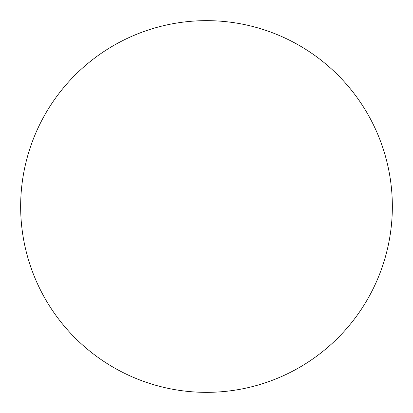 <?xml version="1.0" encoding="UTF-8"?>
<svg xmlns="http://www.w3.org/2000/svg" width="413" height="413" viewBox="0 0 413 413"><rect width="100%" height="100%" fill="white"/><g stroke="black" fill="none" stroke-linecap="round" stroke-linejoin="round"><path stroke-width="0.62" d="M206.5 20.65A185.85 185.85 0 0 1 392.35 206.5A185.85 185.85 0 0 1 206.5 392.35A185.85 185.85 0 0 1 20.65 206.5A185.85 185.85 0 0 1 206.5 20.65M20.65 206.5A185.85 185.85 0 0 0 206.5 392.35A185.85 185.85 0 0 0 392.35 206.5A185.85 185.85 0 0 0 206.5 20.65A185.85 185.85 0 0 0 20.65 206.5"/></g></svg>
